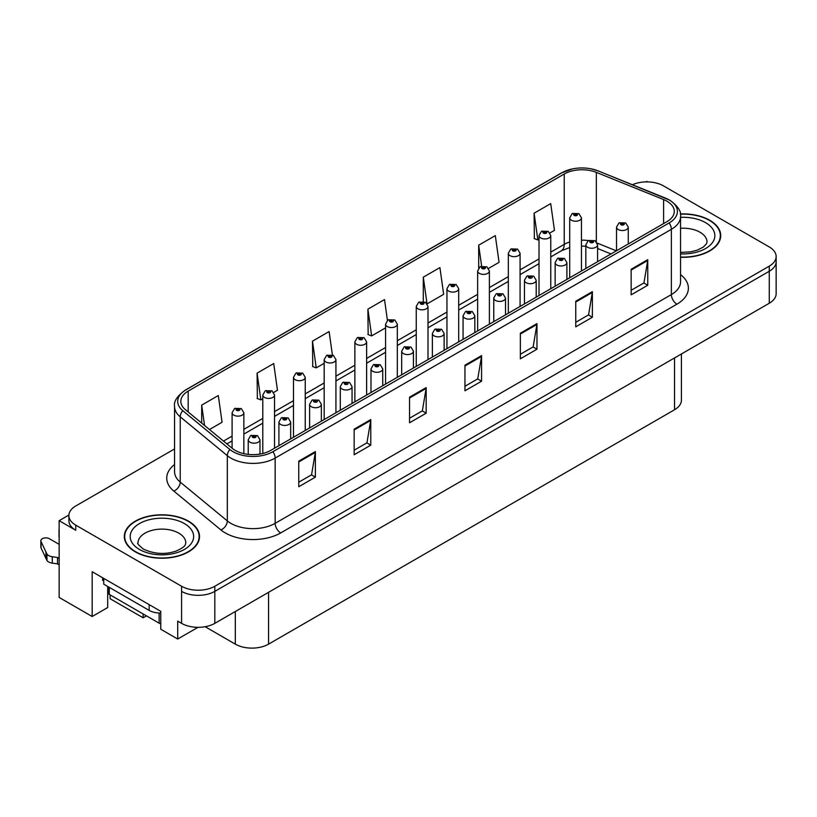 <?xml version="1.0" encoding="UTF-8"?>
<svg xmlns="http://www.w3.org/2000/svg" width="817" height="817" viewBox="0 0 817 817"><rect width="100%" height="100%" fill="white"/><g stroke="black" fill="none" stroke-linecap="round" stroke-linejoin="round"><path stroke-width="1.23" d="M68.904 515.057L59.151 520.684L59.151 597.452L92.168 616.508L92.168 571.726L160.755 611.33L160.755 629.243L177.708 639.027L177.708 621.114L181.578 623.351A23.509 13.572 0 0 0 214.82 623.351L769.267 303.25A23.509 13.572 0 0 0 776.15 293.65L776.15 261.665A23.509 13.572 0 0 1 769.267 271.264A23.509 13.572 0 0 0 776.15 261.665L776.15 256.548A23.509 13.572 0 0 0 769.267 246.959L663.455 185.868A23.509 13.572 0 0 0 632.429 184.734M197.969 627.333L177.708 639.027M647.718 181.905L646.829 181.384L645.941 181.905M174.562 448.931L75.767 505.968A23.509 13.572 0 0 0 68.883 515.568A23.509 13.572 0 0 0 75.767 525.157L181.578 586.249A23.509 13.572 0 0 0 214.82 586.249L214.82 591.365L769.267 271.264L214.82 591.365A23.509 13.572 0 0 1 181.578 591.365A23.509 13.572 0 0 0 214.82 591.365L214.82 623.351M59.151 520.684L75.767 530.274A23.509 13.572 0 0 1 68.883 520.684L68.883 515.568M110.121 594.888L110.121 598.728L143.138 617.795L143.138 613.955M681.419 353.965L681.419 400.167A23.509 13.572 180 0 1 674.536 409.756L268.558 644.143A23.509 13.572 180 0 1 235.316 644.143L205.149 626.721M107.681 586.443L107.681 607.552L92.168 616.508M146.457 615.875L143.138 617.795M680.551 257.263A37.602 21.712 0 0 0 720.727 235.602A37.602 21.712 0 0 0 709.707 220.253A37.602 21.712 0 0 0 680.336 213.952M188.513 521.164A37.602 21.712 0 0 0 147.52 516.456A37.602 21.712 0 0 0 124.307 536.514A37.602 21.712 0 0 0 135.326 551.863A37.602 21.712 0 0 0 176.309 556.571A37.602 21.712 0 0 0 199.522 536.514A37.602 21.712 0 0 0 188.513 521.164M124.705 538.505A37.602 21.712 0 0 0 124.572 539.077M666.938 201.186A25.072 14.471 180 0 1 674.28 211.419A25.072 14.471 180 0 1 666.938 221.652L270.723 450.412A25.072 14.471 180 0 1 232.457 448.482L185.367 409.654A25.072 14.471 180 0 1 180.833 401.351A25.072 14.471 180 0 1 188.176 391.108L564.23 174.001A25.072 14.471 180 0 1 596.339 172.377L663.598 199.562A25.072 14.471 180 0 1 666.938 201.186M669.154 199.91A28.207 16.289 0 0 0 665.395 198.082L598.136 170.896A28.207 16.289 0 0 0 591.365 168.884A28.207 16.289 0 0 0 572.554 168.884A28.207 16.289 0 0 0 562.014 172.714L185.959 389.832A28.207 16.289 0 0 0 182.794 410.685L229.894 449.513A28.207 16.289 0 0 0 272.939 451.689L669.154 222.939A28.207 16.289 0 0 0 669.154 199.91M298.756 461.156L298.756 486.748L315.372 477.148L315.372 451.566L298.756 461.156M298.756 482.204L311.553 474.82L315.311 452.414A6.27 3.615 -120 0 0 315.372 451.566M311.44 474.881L315.372 477.148M354.149 429.17L354.149 454.763L370.775 445.163L370.775 419.581L354.149 429.17M354.149 450.218L366.956 442.834L370.704 420.428A6.27 3.615 -120 0 0 370.775 419.581M366.843 442.896L370.775 445.163M409.552 397.185L409.552 422.777L426.178 413.177L426.178 387.595L409.552 397.185M409.552 418.233L422.358 410.849L426.106 388.443A6.27 3.615 -120 0 0 426.178 387.595M422.246 410.91L426.178 413.177M631.153 269.253L631.153 294.835L647.769 285.245L647.769 259.653L631.153 269.253M631.153 290.301L643.959 282.907L647.707 260.5A6.27 3.615 -120 0 0 647.769 259.653M643.837 282.968L647.769 285.245M575.75 301.238L575.75 326.82L592.376 317.231L592.376 291.638L575.75 301.238M575.75 322.286L588.557 314.892L592.305 292.486A6.27 3.615 -120 0 0 592.376 291.638M588.444 314.953L592.376 317.231M520.358 333.224L520.358 358.806L536.973 349.216L536.973 323.624L520.358 333.224M520.358 354.272L533.154 346.878L536.902 324.472A6.27 3.615 -120 0 0 536.973 323.624M533.041 346.939L536.973 349.216M464.955 365.209L464.955 390.792L481.57 381.202L481.57 355.609L464.955 365.209M464.955 386.257L477.751 378.863L481.509 356.457A6.27 3.615 -120 0 0 481.57 355.609M477.639 378.925L481.57 381.202M214.82 586.249L769.267 266.148A23.509 13.572 0 0 0 776.15 256.548M273.746 392.426L277.463 390.281L273.715 363.545L257.089 373.134L257.365 398.573M209.479 429.528L222.061 422.266L218.313 395.53L201.697 405.12L201.697 423.114M427.199 303.832L443.662 294.324L439.914 267.588L423.298 277.177L423.298 301.473M488.586 268.385L499.064 262.339L495.316 235.602L478.691 245.192L478.691 268.047M549.964 232.947L554.467 230.353L550.709 203.617L534.093 213.217L534.359 238.646M332.396 354.935L329.108 331.559L312.492 341.149L312.758 366.588M387.432 320.407L384.511 299.573L367.895 309.163L368.161 334.602M367.895 309.163L371.643 335.899L385.563 327.872M371.643 335.899L367.895 334.5M423.298 277.177L426.995 303.546M478.691 245.192L481.642 266.189M534.093 213.217L537.841 239.943L539.016 239.269M537.841 239.943L534.093 238.544M312.492 341.149L316.24 367.885L324.175 363.31M316.24 367.885L312.492 366.486M257.089 373.134L260.848 399.87L262.798 398.747M260.848 399.87L257.089 398.471M201.697 405.12L204.546 425.463M199.256 539.077A37.602 21.712 0 0 0 199.134 538.505M720.461 238.155A37.602 21.712 0 0 0 720.339 237.594M243.854 453.66L243.854 412.748A5.872 3.391 180 0 1 240.229 415.884A5.872 3.391 180 0 1 233.825 415.148A5.872 3.391 180 0 1 232.099 412.748L234.448 408.674A3.922 2.359 57.8 0 1 236.532 408.786A1.961 1.134 0 0 0 236.593 410.348A1.961 1.134 0 0 0 239.361 410.348A1.961 1.134 0 0 0 239.361 408.755A1.961 1.134 0 0 0 236.654 408.714L238.768 409.552L237.43 409.868L237.451 409.215M236.654 408.714A3.922 2.165 -117.9 0 0 234.826 408.449A3.922 2.165 -117.9 0 0 234.653 408.561M237.4 409.858L236.532 408.786M237.43 409.868L237.4 409.246M259.98 454.078L259.98 439.781A5.872 3.391 180 0 1 256.354 442.916A5.872 3.391 180 0 1 249.951 442.181A5.872 3.391 180 0 1 248.225 439.781L250.574 435.696A3.922 2.359 57.8 0 1 252.657 435.818A1.961 1.134 0 0 0 252.719 437.381A1.961 1.134 0 0 0 255.486 437.381A1.961 1.134 0 0 0 255.486 435.778A1.961 1.134 0 0 0 252.78 435.747L254.884 436.574L253.546 436.901L252.657 435.818M253.576 436.911L253.576 436.247M252.78 435.747A3.922 2.165 -117.9 0 0 250.942 435.481A3.922 2.165 -117.9 0 0 250.778 435.594M253.546 436.901L253.525 436.268M274.543 448.206L274.543 395.03A5.872 3.391 180 0 1 270.917 398.165A5.872 3.391 180 0 1 264.514 397.43A5.872 3.391 180 0 1 262.798 395.03L265.137 390.955A3.922 2.359 57.8 0 1 267.23 391.067A1.961 1.134 0 0 0 267.282 392.63A1.961 1.134 0 0 0 270.059 392.63A1.961 1.134 0 0 0 270.059 391.037A1.961 1.134 0 0 0 267.353 390.996L269.222 391.517L268.119 392.15L268.139 391.496M267.353 390.996A3.922 2.165 -117.9 0 0 265.515 390.73A3.922 2.165 -117.9 0 0 265.341 390.843M268.099 392.14L267.23 391.067M268.119 392.15L268.099 391.527M305.241 430.477L305.241 377.311A5.872 3.391 180 0 1 301.616 380.446A5.872 3.391 180 0 1 295.213 379.711A5.872 3.391 180 0 1 293.487 377.311L295.836 373.236A3.922 2.359 57.8 0 1 297.919 373.349A1.961 1.134 0 0 0 297.98 374.911A1.961 1.134 0 0 0 300.748 374.911A1.961 1.134 0 0 0 300.748 373.308A1.961 1.134 0 0 0 298.042 373.277L300.145 374.115L298.808 374.431L298.838 373.777M298.042 373.277A3.922 2.165 -117.9 0 0 296.203 373.012A3.922 2.165 -117.9 0 0 296.04 373.124M298.787 374.421L297.919 373.349M298.808 374.431L298.787 373.808M335.93 412.759L335.93 359.592A5.872 3.391 180 0 1 332.305 362.728A5.872 3.391 180 0 1 325.901 361.992A5.872 3.391 180 0 1 324.175 359.592L326.524 355.507A3.922 2.359 57.8 0 1 328.608 355.63A1.961 1.134 0 0 0 328.669 357.192A1.961 1.134 0 0 0 331.436 357.192A1.961 1.134 0 0 0 331.436 355.589A1.961 1.134 0 0 0 328.73 355.558L330.834 356.396L329.496 356.712L329.527 356.059M328.73 355.558A3.922 2.165 -117.9 0 0 326.902 355.293A3.922 2.165 -117.9 0 0 326.729 355.405M329.476 356.702L328.608 355.63M329.496 356.712L329.476 356.089M290.668 438.892L290.668 422.062A5.872 3.391 180 0 1 287.043 425.187A5.872 3.391 180 0 1 280.639 424.452A5.872 3.391 180 0 1 278.914 422.062L281.262 417.977A3.922 2.359 57.8 0 1 283.346 418.1A1.961 1.134 0 0 0 283.407 419.662A1.961 1.134 0 0 0 286.175 419.662A1.961 1.134 0 0 0 286.175 418.059A1.961 1.134 0 0 0 283.468 418.028L285.572 418.855L284.234 419.182L283.346 418.1M284.265 419.192L284.265 418.529M283.468 418.028A3.922 2.165 -117.9 0 0 281.64 417.763A3.922 2.165 -117.9 0 0 281.467 417.875M284.234 419.182L284.214 418.549M321.357 421.174L321.357 404.333A5.872 3.391 180 0 1 317.731 407.469A5.872 3.391 180 0 1 311.328 406.733A5.872 3.391 180 0 1 309.612 404.333L311.951 400.259A3.922 2.359 57.8 0 1 314.045 400.371A1.961 1.134 0 0 0 314.096 401.944A1.961 1.134 0 0 0 316.873 401.944A1.961 1.134 0 0 0 316.873 400.34A1.961 1.134 0 0 0 314.157 400.31L316.036 400.82L314.933 401.464L314.953 400.81M314.157 400.31A3.922 2.165 -117.9 0 0 312.329 400.044A3.922 2.165 -117.9 0 0 312.155 400.156M314.902 401.443L314.045 400.371M314.933 401.464L314.902 400.83M352.056 403.455L352.056 386.615A5.872 3.391 180 0 1 348.42 389.75A5.872 3.391 180 0 1 342.017 389.015A5.872 3.391 180 0 1 340.301 386.615L342.64 382.54A3.922 2.359 57.8 0 1 344.733 382.652A1.961 1.134 0 0 0 344.794 384.215A1.961 1.134 0 0 0 347.562 384.215A1.961 1.134 0 0 0 347.562 382.622A1.961 1.134 0 0 0 344.856 382.581L346.735 383.102L345.622 383.735L345.642 383.081M344.856 382.581A3.922 2.165 -117.9 0 0 343.017 382.325A3.922 2.165 -117.9 0 0 342.844 382.438M345.601 383.724L344.733 382.652M345.622 383.735L345.601 383.112M382.744 385.736L382.744 368.896A5.872 3.391 180 0 1 379.119 372.031A5.872 3.391 180 0 1 372.715 371.296A5.872 3.391 180 0 1 370.989 368.896L373.338 364.821A3.922 2.359 57.8 0 1 375.422 364.933A1.961 1.134 0 0 0 375.483 366.496A1.961 1.134 0 0 0 378.251 366.496A1.961 1.134 0 0 0 378.251 364.903A1.961 1.134 0 0 0 375.544 364.862L377.648 365.699L376.31 366.016L376.341 365.362M375.544 364.862A3.922 2.165 -117.9 0 0 373.716 364.607A3.922 2.165 -117.9 0 0 373.543 364.709M376.29 366.006L375.422 364.933M376.31 366.016L376.29 365.393M102.636 577.772L102.636 580.336L103.749 580.979M103.749 578.416L103.749 584.175L149.174 610.401A15.666 9.048 0 0 0 160.755 613.046M59.151 564.823L57.517 563.883L57.517 557.48L59.151 558.43M59.151 544.357L49.388 538.72A5.004 2.89 180 0 0 43.934 538.097A5.004 2.89 180 0 0 40.85 540.762A5.004 2.89 180 0 0 41.024 541.508L46.957 554.12A7.833 4.524 0 0 0 52.298 556.745L57.517 557.48M57.517 563.883L52.298 563.138L52.298 556.745M46.957 554.12L46.957 560.523L41.024 547.901A5.004 2.89 0 0 1 40.85 547.155L40.85 540.762M46.957 560.523A7.833 4.524 0 0 0 52.298 563.138M45.905 552.037L45.905 558.43M59.151 530.968A5.004 2.89 180 0 1 59.008 530.284A5.004 2.89 180 0 1 59.151 529.59M59.008 530.284L59.008 536.677A5.004 2.89 0 0 0 59.151 537.361M680.377 214.177A37.214 21.487 180 0 1 709.432 220.406A37.214 21.487 180 0 1 720.339 235.602A37.214 21.487 180 0 1 680.551 257.038M188.227 521.328A37.214 21.487 180 0 1 199.134 536.514A37.214 21.487 180 0 1 176.155 556.367A37.214 21.487 180 0 1 135.602 551.71A37.214 21.487 180 0 1 124.705 536.514A37.214 21.487 180 0 1 147.673 516.661A37.214 21.487 180 0 1 188.227 521.328M108.14 586.708L108.14 592.805A3.922 2.257 0 0 0 109.284 594.408L159.141 623.197A3.922 2.257 0 0 0 160.755 623.759M366.619 395.04L366.619 341.874A5.872 3.391 180 0 1 362.993 345.009A5.872 3.391 180 0 1 356.59 344.274A5.872 3.391 180 0 1 354.874 341.874L357.213 337.789A3.922 2.359 57.8 0 1 359.306 337.911A1.961 1.134 0 0 0 359.357 339.474A1.961 1.134 0 0 0 362.135 339.474A1.961 1.134 0 0 0 362.135 337.87A1.961 1.134 0 0 0 359.419 337.84L361.298 338.35L360.195 338.994L360.215 338.34M359.419 337.84A3.922 2.165 -117.9 0 0 357.591 337.574A3.922 2.165 -117.9 0 0 357.417 337.687M360.164 338.973L359.306 337.911M360.195 338.994L360.164 338.371M397.317 377.321L397.317 324.155A5.872 3.391 180 0 1 393.682 327.29A5.872 3.391 180 0 1 387.278 326.555A5.872 3.391 180 0 1 385.563 324.155L387.901 320.07A3.922 2.359 57.8 0 1 389.995 320.193A1.961 1.134 0 0 0 390.056 321.755A1.961 1.134 0 0 0 392.824 321.755A1.961 1.134 0 0 0 392.824 320.152A1.961 1.134 0 0 0 390.118 320.121L391.997 320.632L390.883 321.275L390.904 320.621M390.118 320.121A3.922 2.165 -117.9 0 0 388.279 319.856A3.922 2.165 -117.9 0 0 388.106 319.968M390.863 321.255L389.995 320.193M390.883 321.275L390.863 320.652M428.006 359.603L428.006 306.436A5.872 3.391 180 0 1 424.38 309.561A5.872 3.391 180 0 1 417.977 308.826A5.872 3.391 180 0 1 416.251 306.436L418.6 302.351A3.922 2.359 57.8 0 1 420.684 302.474A1.961 1.134 0 0 0 420.745 304.036A1.961 1.134 0 0 0 423.512 304.036A1.961 1.134 0 0 0 423.512 302.433A1.961 1.134 0 0 0 420.806 302.402L422.91 303.23L421.572 303.556L420.684 302.474M421.603 303.567L421.603 302.903M420.806 302.402A3.922 2.165 -117.9 0 0 418.978 302.137A3.922 2.165 -117.9 0 0 418.804 302.249M421.552 303.536L421.552 302.923M413.433 368.018L413.433 351.177A5.872 3.391 180 0 1 409.807 354.312A5.872 3.391 180 0 1 403.404 353.577A5.872 3.391 180 0 1 401.688 351.177L404.027 347.102A3.922 2.359 57.8 0 1 406.11 347.215A1.961 1.134 0 0 0 406.172 348.777A1.961 1.134 0 0 0 408.939 348.777A1.961 1.134 0 0 0 408.939 347.184A1.961 1.134 0 0 0 406.233 347.143L408.347 347.981L407.009 348.297L407.029 347.644M406.233 347.143A3.922 2.165 -117.9 0 0 404.405 346.878A3.922 2.165 -117.9 0 0 404.231 346.99M406.978 348.287L406.11 347.215M407.009 348.297L406.978 347.674M444.131 350.299L444.131 333.459A5.872 3.391 180 0 1 440.496 336.594A5.872 3.391 180 0 1 434.093 335.858A5.872 3.391 180 0 1 432.377 333.459L434.715 329.384A3.922 2.359 57.8 0 1 436.809 329.496A1.961 1.134 0 0 0 436.87 331.059A1.961 1.134 0 0 0 439.638 331.059A1.961 1.134 0 0 0 439.638 329.465A1.961 1.134 0 0 0 436.932 329.425L438.8 329.945L437.698 330.579L437.718 329.925M436.932 329.425A3.922 2.165 -117.9 0 0 435.093 329.159A3.922 2.165 -117.9 0 0 434.92 329.271M437.677 330.568L436.809 329.496M437.698 330.579L437.677 329.956M474.82 332.58L474.82 315.74A5.872 3.391 180 0 1 471.195 318.875A5.872 3.391 180 0 1 464.791 318.14A5.872 3.391 180 0 1 463.065 315.74L465.414 311.665A3.922 2.359 57.8 0 1 467.498 311.777A1.961 1.134 0 0 0 467.559 313.34A1.961 1.134 0 0 0 470.326 313.34A1.961 1.134 0 0 0 470.326 311.737A1.961 1.134 0 0 0 467.62 311.706L469.724 312.543L468.386 312.86L468.417 312.206M467.62 311.706A3.922 2.165 -117.9 0 0 465.792 311.44A3.922 2.165 -117.9 0 0 465.619 311.553M468.366 312.85L467.498 311.777M468.386 312.86L468.366 312.237M458.694 341.884L458.694 288.707A5.872 3.391 180 0 1 455.069 291.843A5.872 3.391 180 0 1 448.666 291.107A5.872 3.391 180 0 1 446.95 288.707L449.289 284.633A3.922 2.359 57.8 0 1 451.372 284.745A1.961 1.134 0 0 0 451.433 286.318A1.961 1.134 0 0 0 454.201 286.318A1.961 1.134 0 0 0 454.201 284.714A1.961 1.134 0 0 0 451.495 284.684L453.609 285.511L452.271 285.838L451.372 284.745M452.291 285.848L452.291 285.184M451.495 284.684A3.922 2.165 -117.9 0 0 449.667 284.418A3.922 2.165 -117.9 0 0 449.493 284.53M452.24 285.817L452.24 285.204M489.393 324.165L489.393 270.989A5.872 3.391 180 0 1 485.758 274.124A5.872 3.391 180 0 1 479.354 273.389A5.872 3.391 180 0 1 477.639 270.989L479.977 266.914A3.922 2.359 57.8 0 1 482.071 267.026A1.961 1.134 0 0 0 482.132 268.589A1.961 1.134 0 0 0 484.9 268.589A1.961 1.134 0 0 0 484.9 266.996A1.961 1.134 0 0 0 482.193 266.965L484.297 267.792L482.959 268.119L482.071 267.026M482.98 268.129L482.98 267.465M482.193 266.965A3.922 2.165 -117.9 0 0 480.355 266.699A3.922 2.165 -117.9 0 0 480.182 266.812M482.939 268.099L482.939 267.486M520.082 306.446L520.082 253.27A5.872 3.391 180 0 1 516.456 256.405A5.872 3.391 180 0 1 510.053 255.67A5.872 3.391 180 0 1 508.327 253.27L510.676 249.195A3.922 2.359 57.8 0 1 512.759 249.308A1.961 1.134 0 0 0 512.821 250.87A1.961 1.134 0 0 0 515.588 250.87A1.961 1.134 0 0 0 515.588 249.277A1.961 1.134 0 0 0 512.882 249.236L514.986 250.073L513.648 250.39L512.759 249.308M513.679 250.41L513.679 249.736M512.882 249.236A3.922 2.165 -117.9 0 0 511.054 248.981A3.922 2.165 -117.9 0 0 510.88 249.083M513.627 250.38L513.627 249.767M550.77 288.728L550.77 235.551A5.872 3.391 180 0 1 547.145 238.687A5.872 3.391 180 0 1 540.742 237.951A5.872 3.391 180 0 1 539.016 235.551L541.365 231.477A3.922 2.359 57.8 0 1 543.448 231.589A1.961 1.134 0 0 0 543.509 233.151A1.961 1.134 0 0 0 546.277 233.151A1.961 1.134 0 0 0 546.277 231.558A1.961 1.134 0 0 0 543.571 231.517L545.674 232.355L544.347 232.671L543.448 231.589M544.367 232.692L544.367 232.018M543.571 231.517A3.922 2.165 -117.9 0 0 541.742 231.252A3.922 2.165 -117.9 0 0 541.569 231.364M544.316 232.661L544.316 232.048M581.459 271.009L581.459 217.833A5.872 3.391 180 0 1 577.833 220.968A5.872 3.391 180 0 1 571.43 220.233A5.872 3.391 180 0 1 569.715 217.833L572.053 213.758A3.922 2.359 57.8 0 1 574.147 213.87A1.961 1.134 0 0 0 574.198 215.433A1.961 1.134 0 0 0 576.976 215.433A1.961 1.134 0 0 0 576.976 213.84A1.961 1.134 0 0 0 574.259 213.799L576.373 214.636L575.035 214.953L574.147 213.87M575.056 214.973L575.056 214.299M574.259 213.799A3.922 2.165 -117.9 0 0 572.431 213.533A3.922 2.165 -117.9 0 0 572.257 213.645M575.015 214.942L575.015 214.33M505.509 314.862L505.509 298.021A5.872 3.391 180 0 1 501.883 301.156A5.872 3.391 180 0 1 495.48 300.421A5.872 3.391 180 0 1 493.754 298.021L496.103 293.946A3.922 2.359 57.8 0 1 498.186 294.059A1.961 1.134 0 0 0 498.247 295.621A1.961 1.134 0 0 0 501.015 295.621A1.961 1.134 0 0 0 501.015 294.018A1.961 1.134 0 0 0 498.309 293.987L500.188 294.498L499.085 295.141L499.105 294.488M498.309 293.987A3.922 2.165 -117.9 0 0 496.481 293.722A3.922 2.165 -117.9 0 0 496.307 293.834M499.054 295.131L498.186 294.059M499.085 295.141L499.054 294.518M536.197 297.133L536.197 280.302A5.872 3.391 180 0 1 532.572 283.438A5.872 3.391 180 0 1 526.168 282.702A5.872 3.391 180 0 1 524.453 280.302L526.791 276.217A3.922 2.359 57.8 0 1 528.885 276.34A1.961 1.134 0 0 0 528.936 277.903A1.961 1.134 0 0 0 531.714 277.903A1.961 1.134 0 0 0 531.714 276.299A1.961 1.134 0 0 0 528.997 276.269L530.876 276.779L529.773 277.423L529.794 276.769M528.997 276.269A3.922 2.165 -117.9 0 0 527.169 276.003A3.922 2.165 -117.9 0 0 526.996 276.115M529.753 276.8L529.773 277.423L528.885 276.34M566.896 279.414L566.896 262.584A5.872 3.391 180 0 1 563.27 265.719A5.872 3.391 180 0 1 556.867 264.984A5.872 3.391 180 0 1 555.141 262.584L557.48 258.499A3.922 2.359 57.8 0 1 559.574 258.621A1.961 1.134 0 0 0 559.635 260.184A1.961 1.134 0 0 0 562.402 260.184A1.961 1.134 0 0 0 562.402 258.58A1.961 1.134 0 0 0 559.696 258.55L561.8 259.377L560.462 259.704L559.574 258.621M560.493 259.714L560.493 259.05M559.696 258.55A3.922 2.165 -117.9 0 0 557.858 258.284A3.922 2.165 -117.9 0 0 557.694 258.397M560.462 259.704L560.442 259.081M597.584 261.695L597.584 244.865A5.872 3.391 180 0 1 593.959 247.99A5.872 3.391 180 0 1 587.556 247.255A5.872 3.391 180 0 1 585.83 244.865L588.179 240.78A3.922 2.359 57.8 0 1 590.262 240.903A1.961 1.134 0 0 0 590.323 242.465A1.961 1.134 0 0 0 593.091 242.465A1.961 1.134 0 0 0 593.091 240.862A1.961 1.134 0 0 0 590.385 240.831L592.488 241.658L591.151 241.985L590.262 240.903M591.181 241.995L591.181 241.332M590.385 240.831A3.922 2.165 -117.9 0 0 588.557 240.566A3.922 2.165 -117.9 0 0 588.383 240.678M591.151 241.985L591.13 241.352M628.273 243.977L628.273 227.136A5.872 3.391 180 0 1 624.648 230.271A5.872 3.391 180 0 1 618.244 229.536A5.872 3.391 180 0 1 616.529 227.136L618.867 223.061A3.922 2.359 57.8 0 1 620.961 223.174A1.961 1.134 0 0 0 621.012 224.746A1.961 1.134 0 0 0 623.79 224.746A1.961 1.134 0 0 0 623.79 223.143A1.961 1.134 0 0 0 621.073 223.112L623.187 223.94L621.849 224.266L620.961 223.174M621.87 224.277L621.87 223.613M621.073 223.112A3.922 2.165 -117.9 0 0 619.245 222.847A3.922 2.165 -117.9 0 0 619.072 222.959M621.849 224.266L621.819 223.633M769.267 303.25L769.267 266.148M181.578 623.351L181.578 586.249M268.558 644.143L268.558 592.325M674.536 409.756L674.536 357.948M235.316 644.143L235.316 611.524M680.551 274.614A39.175 22.621 180 0 1 676.915 304.179L280.691 532.929A7.833 4.524 60 0 1 275.155 523.34L671.37 294.58A31.342 18.097 0 0 0 680.551 281.783L680.551 216.536A31.342 18.097 180 0 1 671.37 229.332A7.833 4.524 -120 0 0 669.154 222.939M280.691 532.929A39.175 22.621 180 0 1 225.298 532.929A39.175 22.621 180 0 1 220.907 529.916L173.817 491.088A39.175 22.621 180 0 1 174.562 464.546M230.833 523.34A31.342 18.097 0 0 0 275.155 523.34L275.155 458.092A31.342 18.097 180 0 1 227.32 455.672L180.23 416.844A31.342 18.097 180 0 1 174.562 406.468L174.562 471.715A31.342 18.097 0 0 0 180.23 482.091L227.32 520.919A31.342 18.097 0 0 0 230.833 523.34M572.554 168.884L561.422 172.969A7.833 4.524 60 0 1 562.014 172.714M185.959 389.832A7.833 4.524 -120 0 0 185.367 390.087C177.187 395.99 173.592 401.453 174.562 406.468M182.794 410.685A7.833 5.239 129.5 0 0 180.23 416.844L180.23 482.091A7.833 5.239 -50.5 0 1 173.817 491.088M229.894 449.513A7.833 5.239 129.5 0 0 227.32 455.672L227.32 520.919A7.833 5.239 -50.5 0 1 220.907 529.916M272.939 451.689A7.833 4.524 60 0 1 275.155 458.092L671.37 229.332L671.37 294.58A7.833 4.524 60 0 0 676.915 304.179M75.767 525.157L75.767 530.274M188.176 391.108L188.176 411.962M663.598 199.562L663.598 223.592M596.339 172.377L596.339 241.699M616.386 250.85L597.237 243.109M588.465 240.617A25.072 14.471 0 0 0 581.459 240.127M569.715 241.975A25.072 14.471 0 0 0 564.23 244.365L550.77 252.136M564.23 174.001L564.23 244.365A14.103 8.139 60 0 1 561.31 250.819L550.77 256.906M539.016 258.918L520.082 269.855M508.327 276.636L489.393 287.574M477.639 294.355L458.694 305.292M446.95 312.084L428.006 323.011M416.251 329.802L397.317 340.73M385.563 347.521L366.619 358.449M354.874 365.24L335.93 376.177M324.175 382.959L305.241 393.896M293.487 400.677L274.543 411.615M262.798 418.396L243.854 429.333M232.099 436.115L223.49 441.088M611.014 253.944L599.147 249.144A14.103 6.607 -68 0 1 597.584 247.857M464.955 366.016L481.509 356.457M520.358 334.03L536.902 324.472M575.75 302.045L592.305 292.486M631.153 270.059L647.707 260.5M409.552 398.002L426.106 388.443M354.149 429.987L370.704 420.428M298.756 461.973L315.311 452.414M149.174 604.641L149.174 610.401M41.024 541.508L41.024 547.901M680.551 252.412L690.774 251.85L697.177 250.196L703.376 247.051L706.45 243.844L707.011 241.995A23.897 13.797 0 0 0 700.016 232.242A23.897 13.797 0 0 0 680.551 228.28M680.551 217.342A31.73 18.321 180 0 1 705.551 222.643A31.73 18.321 180 0 1 711.924 243.292A31.73 18.321 180 0 1 680.551 253.862M185.816 542.917A23.897 13.797 0 0 0 178.811 533.154A23.897 13.797 0 0 0 152.769 530.162A23.897 13.797 0 0 0 138.022 542.917C136.786 543.101 138.573 545.153 143.394 549.085C154.27 554.089 165.126 554.763 175.972 551.118C187.348 546.124 184.979 544.081 185.816 542.917M184.356 523.564A31.73 18.321 180 0 1 184.356 549.473A31.73 18.321 180 0 1 139.482 549.473A31.73 18.321 180 0 1 139.482 523.564A31.73 18.321 180 0 1 184.356 523.564M159.141 623.197L159.141 613.026M109.284 594.408L109.284 587.372M680.551 216.536C681.613 211.664 678.008 206.201 669.756 200.155L598.381 170.967L591.365 168.884M561.422 172.969L185.367 390.087M599.147 249.144L597.584 248.562M585.83 246.223L581.459 246.091M569.715 247.551L561.31 250.819M539.016 263.687L520.082 274.624M508.327 281.405L489.393 292.343M477.639 299.134L458.694 310.062M446.95 316.853L428.006 327.78M416.251 334.572L397.317 345.499M385.563 352.29L366.619 363.228M354.874 370.009L335.93 380.947M324.175 387.728L305.241 398.665M293.487 405.446L274.543 416.384M262.798 423.165L243.854 434.103M232.099 440.884L226.891 443.897M243.854 412.748L241.321 408.561L234.826 408.449M232.099 448.186L232.099 412.748M259.98 439.781L257.447 435.584L250.942 435.481M248.225 454.385L248.225 439.781M274.543 395.03L272.02 390.843L265.515 390.73M262.798 453.496L262.798 395.03M305.241 377.311L302.709 373.114L296.203 373.012M293.487 437.269L293.487 377.311M335.93 359.592L333.397 355.395L326.902 355.293M324.175 419.55L324.175 359.592M290.668 422.062L288.135 417.865L281.64 417.763M278.914 445.684L278.914 422.062M321.357 404.333L318.824 400.146L312.329 400.044M309.612 427.955L309.612 404.333M352.056 386.615L349.523 382.427L343.017 382.325M340.301 410.236L340.301 386.615M382.744 368.896L380.211 364.709L373.716 364.607M370.989 392.517L370.989 368.896M720.339 235.602L720.339 238.727M199.134 536.514L199.134 539.639M124.705 536.514L124.705 539.639M366.619 341.874L364.086 337.676L357.591 337.574M354.874 401.831L354.874 341.874M397.317 324.155L394.785 319.958L388.279 319.856M385.563 384.113L385.563 324.155M428.006 306.436L425.473 302.239L418.978 302.137M416.251 366.394L416.251 306.436M413.433 351.177L410.9 346.99L404.405 346.878M401.688 374.799L401.688 351.177M444.131 333.459L441.599 329.271L435.093 329.159M432.377 357.08L432.377 333.459M474.82 315.74L472.287 311.543L465.792 311.44M463.065 339.361L463.065 315.74M458.694 288.707L456.162 284.52L449.667 284.418M446.95 348.665L446.95 288.707M489.393 270.989L486.861 266.802L480.355 266.699M477.639 330.946L477.639 270.989M520.082 253.27L517.549 249.083L511.054 248.981M508.327 313.228L508.327 253.27M550.77 235.551L548.238 231.364L541.742 231.252M539.016 295.509L539.016 235.551M581.459 217.833L578.926 213.645L572.431 213.533M569.715 277.79L569.715 217.833M505.509 298.021L502.976 293.824L496.481 293.722M493.754 321.643L493.754 298.021M536.197 280.302L533.664 276.105L527.169 276.003M524.453 303.924L524.453 280.302M566.896 262.584L564.363 258.386L557.858 258.284M555.141 286.205L555.141 262.584M597.584 244.865L595.052 240.668L588.557 240.566M585.83 268.487L585.83 244.865M628.273 227.136L625.74 222.949L619.245 222.847M616.529 250.768L616.529 227.136"/></g></svg>
